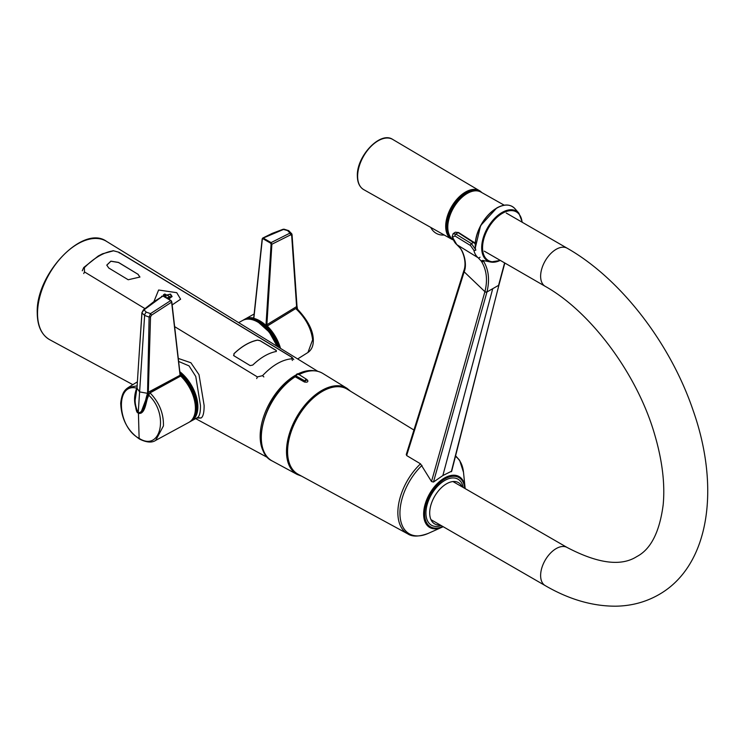 <?xml version="1.0" encoding="UTF-8"?>
<svg xmlns="http://www.w3.org/2000/svg" width="745" height="745" viewBox="0 0 745 745"><rect width="100%" height="100%" fill="white"/><g stroke="black" fill="none" stroke-linecap="round" stroke-linejoin="round"><path stroke-width="1.12" d="M178.409 358.466L190.906 362.759L199.008 374.67L204.121 405.373C204.167 412.525 203.143 416.744 201.057 418.019L196.671 418.047M179.945 371.783A30.703 17.731 60 0 1 197.872 406.826A30.703 17.731 60 0 1 191.325 420.99L197.527 417.572C199.595 416.166 200.563 412.106 200.452 405.382L195.767 376.476L189.034 365.879L178.763 361.502M239.322 323.051L262.491 337.308M137.136 387.307C134.035 396.666 134.398 405.122 138.235 412.674L138.086 412.572M180.16 376.095L171.62 302.135L170.745 300.533L162.876 295.988L143.981 309.864L146.346 312.155A3.12 1.797 120 0 0 144.623 315.433L141.969 312.947L138.896 358.429M138.235 412.674L139.604 391.907L147.575 393.332C144.856 400.475 144.334 412.972 138.235 412.674L140.805 412.991L148.274 393.23L150.527 316.923L151.542 315.154L171.62 302.135M140.805 412.991L138.319 412.87M171.052 300.663L171.639 301.641M136.996 387.996L135.115 400.475C135.562 409.107 136.633 413.242 138.309 412.86M170.745 300.533L150.509 313.626L149.112 317.072L144.623 315.433L139.604 391.907L136.968 388.117M143.981 309.864L142.304 312.174M151.542 315.154L150.509 313.626L146.346 312.155M162.876 295.988L162.093 296.631M150.527 316.923L149.112 317.072L147.575 392.624L147.575 393.332L148.274 393.23M296.733 308.495L291.668 235.439L290.68 234.824L271.878 244.248L266.766 326.552M265.956 325.788L271.087 244.22L270.631 243.168L262.92 238.717L262.333 239.173L253.812 318.637M253.803 318.376L253.812 318.376A30.694 17.722 60 0 1 265.946 325.388L266.738 325.397M296.491 307.657L296.836 307.154L297.376 308.998M296.976 305.906L292.059 234.787L291.826 233.883L292.003 234.573L289.991 233.092L287.626 230.596A3.12 1.797 -60 0 1 288.706 230.652L284.069 229.199L282.998 229.302L287.626 230.596M292.031 235.01L296.985 305.999M262.352 238.754L263.227 238.055L262.333 239.173L263.227 238.055L271.096 242.6L289.991 233.092L290.68 234.824M262.92 238.717L263.227 238.055L284.069 229.199M291.668 235.439L292.003 234.573M270.631 243.168L271.096 242.6L271.878 244.248L271.087 244.22M180.337 375.834A29.809 17.21 60 0 1 180.448 375.946L149.726 392.978L141.14 413.13L144.083 408.772L148.46 394.766M139.241 413.224L141.14 413.13M137.229 385.826L128.382 387.447L137.397 381.822M163.434 425.926L155.658 440.407L188.951 422.341A30.694 17.722 -120 0 0 195.404 408.232A30.694 17.722 -120 0 0 180.709 376.029L150.043 392.885C159.3 402.505 163.76 413.512 163.434 425.926M128.382 387.447C124.862 389.858 121.929 392.606 120.699 403.166C121.37 419.072 127.656 431.048 139.576 439.094L139.576 439.094A2.291 1.322 120 0 1 139.129 438.358C161.032 452.383 169.339 413.82 148.488 394.962C145.759 401.946 145.405 414.471 138.43 413.382L139.129 438.358C117.086 427.006 114.879 382.381 136.708 388.164L137.043 387.242M138.7 412.963L138.43 413.382C133.942 405.522 133.364 397.122 136.708 388.164L136.94 388.266M180.448 375.946L149.801 392.811L148.488 394.962L149.726 392.978M266.924 326.142L295.597 308.635L297.013 308.672C309.017 321.3 314.39 332.857 313.142 343.361C312.602 347.384 310.87 350.42 307.946 352.487L297.665 358.941M267.259 326.059L295.597 308.635L267.278 326.049A30.694 17.722 60 0 1 280.52 348.39M297.013 308.672L295.867 308.7C305.646 318.013 311.224 328.377 312.621 339.795L307.946 352.487M254.082 314.036L244.583 319.344A30.694 17.722 60 0 1 245.021 319.084A30.694 17.722 60 0 1 253.263 317.957L253.598 318.45L253.691 317.724M307.154 379.922L307.592 380.211C308.374 381.878 307.331 382.474 304.454 382.017L295.216 376.784A50.558 29.195 120 0 0 261.309 437.585A50.558 29.195 120 0 0 272.195 460.959L297.208 474.481A49.766 28.729 -60 0 1 286.499 451.479A49.766 28.729 -60 0 1 308.477 401.117A49.766 28.729 -60 0 1 346.965 388.303L322.743 373.403A50.558 29.195 120 0 0 299.071 374.567M295.784 375.247L295.821 375.843L305.059 381.002L306.968 379.903M304.454 382.017A0.913 0.503 -60.5 0 0 305.059 381.002A1.36 0.782 -60 0 1 305.711 379.708A1.36 0.782 -60 0 1 306.707 379.419L297.991 373.878A1.797 1.043 120 0 0 296.724 374.214A1.797 1.043 120 0 0 295.821 375.843L295.216 376.784A0.913 0.503 57.5 0 0 294.741 376.728L294.741 376.728C264.829 394.058 249.063 450.716 272.195 460.959M294.582 377.128A0.913 0.503 57.5 0 1 294.741 376.728L297.991 373.878A49.794 28.748 -60 0 1 314.25 370.749M170.531 294.089L161.479 296.361L170.531 294.089L172.076 296.473L168.947 298.987M170.521 294.173L172.039 296.668M162.112 296.165L170.083 294.275L171.434 296.361L168.445 298.643M163.481 294.834L164.775 294.089L170.046 296.827M166.135 297.283L165.958 296.184L163.472 294.759L164.775 294.014L170.046 296.789L167.113 297.823M171.434 296.361L168.519 298.698M233.958 355.831L233.967 353.763C241.836 346.276 249.687 341.741 257.509 340.167L260.089 340.744L276.283 350.55L276.293 351.538M233.548 355.402L233.939 355.775L233.949 353.707C241.874 346.183 249.733 341.638 257.537 340.083L260.117 340.661L276.311 350.467L276.321 351.454C268.526 352.972 260.657 357.516 252.732 365.078L250.134 365.581L233.939 355.775M276.283 350.55L276.321 351.454M106.777 265.164L110.893 261.244L118.483 262.482L137.918 274.225L139.93 277.093M137.927 274.141L139.939 277.047L128.205 279.757L108.77 268.023L106.768 265.127L110.875 261.169L118.492 262.408L137.918 274.225M292.347 360.478L291.621 357.162L118.651 252.192L113.547 250.795C103.9 252.183 94.177 257.798 84.381 267.641L84.483 271.916L144.912 308.598M263.842 376.933L262.547 375.657C272.4 365.274 282.141 359.649 291.779 358.783M174.712 326.683L257.407 376.923L262.547 375.657M83.757 267.837L84.381 267.641M82.276 270.77L83.757 267.511L98.284 256.001L102.493 253.812L113.547 250.795M172.16 304.928L180.607 299.201L176.742 292.683L158.62 290.01L153.898 301.632M480.693 191.949A27.491 15.868 120 0 0 480.506 191.828A27.491 15.868 120 0 0 459.32 199.194A27.491 15.868 120 0 0 447.317 226.862A27.491 15.868 120 0 0 453.016 239.443A27.491 15.868 120 0 0 453.1 239.49A27.491 15.878 120 0 1 449.384 217.326A27.491 15.878 120 0 1 467.236 193.467A27.491 15.878 120 0 1 480.897 192.052L504.216 205.192M480.506 191.828L479.854 191.456A27.491 15.868 120 0 0 458.669 198.822A27.491 15.868 120 0 0 446.674 226.489A27.491 15.868 120 0 0 452.364 239.071L453.016 239.443M481.726 192.527A27.956 16.139 120 0 0 479.529 190.729A27.956 16.139 120 0 0 457.961 198.114A27.956 16.139 120 0 0 445.696 226.303A27.956 16.139 120 0 0 451.572 239.154A27.956 16.139 120 0 0 453.277 239.899M481.531 192.415L479.482 190.813A27.863 16.092 120 0 0 465.467 192.145A27.863 16.092 120 0 0 447.242 216.776A27.863 16.092 120 0 0 451.619 239.071L453.23 239.797M453.09 233.716L455.931 234.088A1.462 0.82 121.6 0 0 454.953 235.951L452.597 237.199A33.357 18.616 121.6 0 0 456.899 244.695L459.972 247.88C463.558 251.549 467.422 264.084 464.182 271.785L406.63 455.54L406.584 454.078M458.78 232.868A0.913 0.512 122.1 0 0 458.091 232.626L455.316 232.207L453.128 233.679L452.178 236.659A1.462 1.062 -13.4 0 0 452.597 237.199M475.161 243.671L458.091 232.626L455.931 234.088L471.473 243.643L475.878 250.022A1.462 1.062 166.6 0 1 473.839 250.264L470.495 245.515L454.953 235.951M421.996 465.401A45.091 26.038 120 0 0 400.102 516.769A45.091 26.038 120 0 0 428.263 533.392C419.109 536.791 412.264 536.94 407.72 533.848A45.92 26.513 -60 0 1 420.506 463.828L431.504 481.54L484.874 291.789L486.923 292.087L433.46 482.052L431.504 481.54M451.694 471.157L442.865 475.543L433.46 482.052M420.506 463.828L406.63 455.54M482.974 260.415L483.654 261.411L484.259 260.731L482.974 260.415L481.056 260.871L478.141 257.761A33.357 18.616 -58.4 0 1 473.839 250.264M406.239 454.599L463.818 270.761A1.462 1.034 17.4 0 0 464.172 271.832L484.911 291.677C487.761 280.344 486.699 270.398 481.717 261.83L481.056 260.871M481.717 261.83L483.654 261.411C488.729 269.876 489.819 280.064 486.951 291.975L498.573 285.363L504.598 262.883M464.098 270.37L464.182 271.785M451.302 471.743L498.992 284.851M442.865 475.543L492.734 288.678M462.114 486.848A23.821 13.755 120 0 0 446.544 483.794A23.821 13.755 120 0 0 430.014 509.012A23.821 13.755 120 0 0 440.127 524.936M463.185 487.463A26.578 15.347 120 0 0 444.728 480.497A26.578 15.347 120 0 0 426.019 510.949A26.578 15.347 120 0 0 441.189 525.551M413.941 430.033L347.235 389.207A49.114 28.357 120 0 0 322.315 391.423A49.114 28.357 120 0 0 290.131 435.033A49.114 28.357 120 0 0 298.13 474.267L407.72 533.848M201.057 418.019L197.527 417.572M37.529 313.477A56.788 32.789 120 0 0 49.757 339.729C41.562 334.961 37.39 326.077 37.25 313.096C35.471 274.235 83.058 224.133 106.544 241.38A56.788 32.789 120 0 0 62.627 256.01A56.788 32.789 120 0 0 37.529 313.477M265.648 454.925A49.794 28.748 -60 0 1 260.163 436.291A49.794 28.748 -60 0 1 295.597 375.182M197.015 408.996A30.154 17.414 -120 0 0 180.067 372.863M258.385 322.408A30.154 17.414 60 0 1 277.028 346.248M276.879 346.155A30.703 17.731 -120 0 0 257.817 322.073A30.703 17.731 -120 0 0 242.656 320.443L238.651 322.641M180.094 373.105A30.331 17.508 60 0 1 196.969 407.04M180.243 374.418A30.694 17.722 60 0 1 196.186 407.785A30.694 17.722 60 0 1 189.826 421.838L190.608 421.391A30.694 17.722 -120 0 0 196.969 407.338A30.694 17.722 -120 0 0 180.104 373.171M194.492 415.207A30.331 17.508 -120 0 0 195.665 407.785A30.331 17.508 -120 0 0 180.327 375.182M147.575 392.624L180.318 375.126M180.16 374.791L171.797 301.846L171.005 300.496L163.136 295.961L153.666 301.799L143.412 309.883L141.913 312.686L139.054 355.887M296.799 306.474L265.974 325.248M181.147 376.327A30.145 17.405 60 0 1 195.404 407.785M277.568 346.583A30.331 17.508 -120 0 0 273.62 338.016A30.331 17.508 -120 0 0 248.97 319.084M279.412 347.71A30.694 17.722 -120 0 0 274.84 337.308A30.694 17.722 -120 0 0 244.146 319.586L243 320.257A30.694 17.722 60 0 1 243.364 320.033A30.694 17.722 60 0 1 274.067 337.764A30.694 17.722 60 0 1 278.257 347.002M259.623 321.188A30.331 17.508 60 0 1 274.914 337.271A30.331 17.508 60 0 1 279.496 347.766M306.707 379.419L307.257 380.285A0.913 0.531 122.7 0 0 307.592 380.211M292.282 358.019L291.621 357.162L292.282 358.019M256.69 378.572L257.407 376.923M83.738 273.564L84.483 271.916M119.349 253.002L118.651 252.192L119.349 253.002M357.628 176.304A28.99 16.735 120 0 0 363.718 189.621C359.528 187.06 357.414 182.497 357.358 175.922C356.51 156.226 380.332 130.831 392.699 139.417A28.99 16.735 120 0 0 370.339 147.072A28.99 16.735 120 0 0 357.628 176.304M474.183 242.516A0.913 0.512 122.1 0 0 474.025 242.2L474.025 242.2A0.913 0.512 122.1 0 0 473.503 242.274L471.473 243.643A1.462 0.82 121.6 0 0 470.495 245.515M455.325 232.207L458.613 232.542L475.198 243.121M484.874 291.789L484.911 291.677A1.462 1.024 15.9 0 0 486.951 291.975M480.004 257.183A1.462 1.211 129.7 0 1 478.141 257.761L456.899 244.695A1.462 1.211 -50.3 0 1 456.787 244.611L452.178 236.659M456.666 244.49A1.462 1.211 -50.3 0 0 456.787 244.611L459.972 247.88M459.563 247.377L459.712 247.657C461.984 249.556 467.385 261.793 463.818 270.752M498.601 285.251A1.462 1.052 14.4 0 0 499.02 284.72L504.831 263.013M428.263 533.392L443.173 526.696A29.381 16.967 -60 0 1 442.102 527.209A29.381 16.967 -60 0 1 423.672 512.653A29.381 16.967 -60 0 1 444.42 478.029A29.381 16.967 -60 0 1 465.066 487.416A29.381 16.967 -60 0 1 465.159 488.599L463.511 472.339A45.091 26.038 120 0 0 455.214 456.219M464.731 488.347A28.422 16.409 120 0 0 444.728 478.988A28.422 16.409 120 0 0 424.659 512.635A28.422 16.409 120 0 0 442.735 526.445M447.801 226.797A27.127 15.664 -60 0 1 466.938 193.644M500.109 260.284A28.049 16.194 -60 0 1 482.592 246.325A28.049 16.194 -60 0 1 502.4 213.312A28.049 16.194 -60 0 1 522.096 222.196M500.277 260.387A28.757 16.604 -60 0 1 490.62 262.017A28.757 16.604 -60 0 1 482.574 240.337A28.757 16.604 -60 0 1 502.009 212.511A28.757 16.604 -60 0 1 518.855 213.117L514.935 208.684A30.666 17.703 -60 0 0 496.971 208.041A30.666 17.703 -60 0 0 475.459 248.616M475.412 248.504A30.312 17.498 -60 0 1 496.645 208.144M496.906 207.995A30.312 17.498 -60 0 1 501.348 206.039M545.182 286.313C590.552 311.587 637.254 373.962 654.65 434.456C662.324 460.578 665.164 484.064 663.162 504.896C659.586 532.07 650.804 549.298 636.817 556.571C621.107 566.628 597.89 563.602 567.168 547.5A21.996 12.693 -60 0 0 556.18 548.59A21.996 12.693 -60 0 0 541.811 567.969A21.996 12.693 -60 0 0 545.182 585.589C568.938 599.408 592.48 606.272 615.808 606.188C631.397 605.946 645.729 602.109 658.804 594.668C709.817 565.725 720.359 487.584 693.148 410.504C670.425 343.333 620.734 278.677 567.168 248.215A21.996 12.693 120 0 0 556.18 249.305A21.996 12.693 120 0 0 541.811 268.684A21.996 12.693 120 0 0 545.182 286.313L484.269 251.149M277.177 346.341L269.243 332.065L258.087 322.045C252.192 318.72 247.051 318.19 242.656 320.443M267.893 457.7L195.628 418.615M132.824 384.653L49.757 339.729M317.77 371.308L106.544 241.38M180.076 372.975L192.294 388.769L197.071 407.189C196.997 414.052 194.836 418.783 190.608 421.391M136.987 388.071L138.896 358.401M180.337 376.002L180.318 375.135M296.976 305.953L297.497 309.11M291.826 233.883L288.706 230.652M282.998 229.302L272.158 233.409L262.706 238.074L262.175 238.931L253.645 318.59M180.476 375.936L181.035 376.057C190.208 385.621 195.05 396.275 195.572 408.009C195.497 414.946 193.29 419.724 188.951 422.341M139.576 439.094C146.495 442.511 151.859 442.949 155.658 440.407L155.658 440.407M266.775 326.757L266.98 325.984M244.146 319.586C254.52 315.75 264.792 321.626 274.979 337.234L279.599 347.822M350.569 391.246L346.965 388.303M322.743 373.403C315.917 369.455 307.815 369.846 298.438 374.595M297.208 474.481L301.557 476.13M293.781 359.574L291.928 357.255L119.004 252.276L113.035 250.674M451.572 239.154L363.718 189.621M479.529 190.729L392.699 139.417M430.768 227.421A13.289 13.289 0 0 0 444.197 234.992M451.656 471.343L498.973 284.851M463.511 472.339L459.637 460.336L455.381 455.549M453.407 239.676C440.956 233.688 450.502 202.016 467.059 193.449C472.367 190.459 476.986 189.994 480.897 192.052M484.827 260.834L490.62 262.017L500.37 260.433M475.245 248.122L480.609 225.595L496.729 207.976C504.337 203.813 510.409 204.046 514.935 208.684M522.357 222.345L518.855 213.117M545.182 585.589L430.964 519.647M567.168 248.215L506.265 213.051M567.168 547.5L452.96 481.559"/></g></svg>
